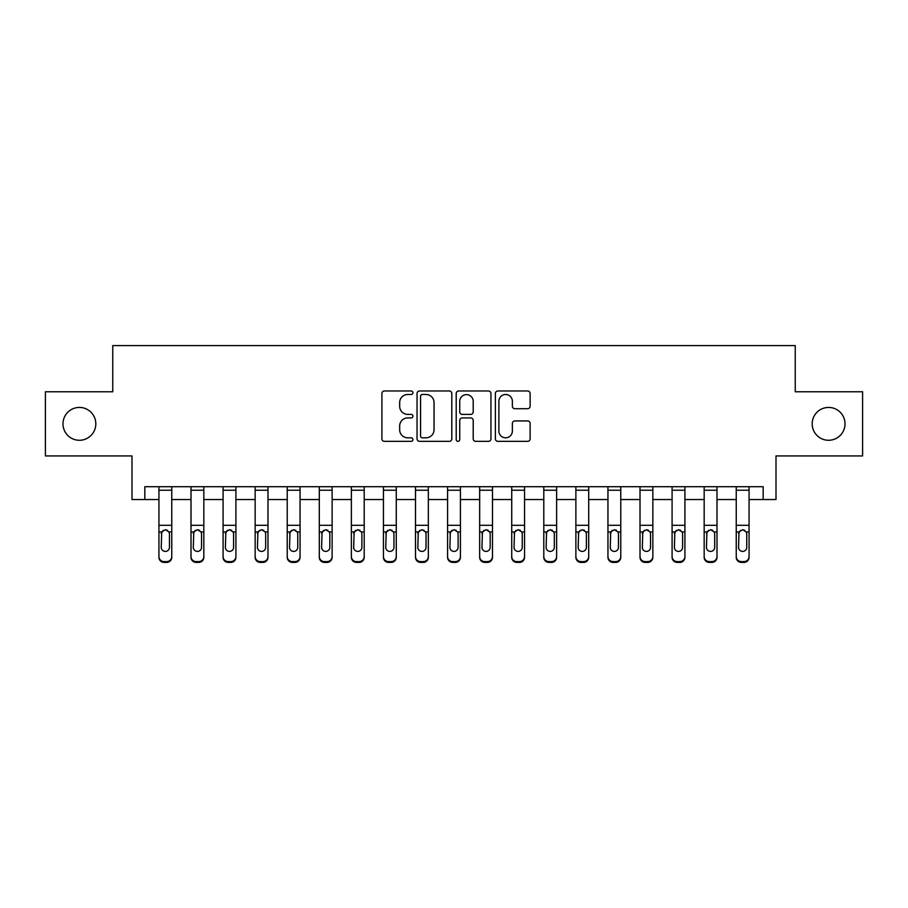 <?xml version="1.0" encoding="UTF-8"?>
<svg xmlns="http://www.w3.org/2000/svg" width="908" height="908" viewBox="0 0 908 908"><rect width="100%" height="100%" fill="white"/><g stroke="black" fill="none" stroke-linecap="round" stroke-linejoin="round"><path stroke-width="1.36" d="M412.947 392.733A1.759 1.759 0 0 0 411.188 390.973L384.424 390.973A2.52 2.52 0 0 0 381.905 393.493L381.905 438.825A2.52 2.52 0 0 0 384.424 441.345L411.188 441.345A1.759 1.759 0 0 0 412.947 439.574A1.759 1.759 0 0 0 411.188 437.815L407.726 437.815A8.059 8.059 0 0 1 399.668 429.756L399.668 425.977A8.059 8.059 0 0 1 407.726 417.918L411.188 417.918A1.759 1.759 0 0 0 412.947 416.159A1.759 1.759 0 0 0 411.188 414.389L407.726 414.389A8.059 8.059 0 0 1 399.668 406.33L399.668 402.55A8.059 8.059 0 0 1 407.726 394.492L411.188 394.492A1.759 1.759 0 0 0 412.947 392.733M812.183 423.854A16.423 16.423 0 0 0 828.607 440.278A16.423 16.423 0 0 0 845.019 423.854A16.423 16.423 0 0 0 828.607 407.431A16.423 16.423 0 0 0 812.183 423.854M62.981 423.854A16.423 16.423 0 0 0 79.393 440.278A16.423 16.423 0 0 0 95.817 423.854A16.423 16.423 0 0 0 79.393 407.431A16.423 16.423 0 0 0 62.981 423.854M527.605 408.725A2.52 2.52 0 0 0 530.124 406.205L530.124 393.493A2.52 2.52 0 0 0 527.605 390.973L497.879 390.973A2.52 2.52 0 0 0 495.371 393.493L495.371 438.825A2.52 2.52 0 0 0 497.879 441.345L527.605 441.345A2.52 2.52 0 0 0 530.124 438.825L530.124 423.457A2.52 2.52 0 0 0 527.605 420.937L514.881 420.937A2.52 2.52 0 0 0 512.362 423.457L512.362 431.073A6.742 6.742 0 0 1 505.631 437.815A6.742 6.742 0 0 1 498.889 431.073L498.889 401.234A6.742 6.742 0 0 1 505.631 394.492A6.742 6.742 0 0 1 512.362 401.234L512.362 406.205A2.52 2.52 0 0 0 514.881 408.725L527.605 408.725M144.826 499.548L144.826 486.711L763.174 486.711L763.174 499.548L776 499.548L776 455.93L862.6 455.93L862.6 391.779L795.249 391.779L795.249 345.596L112.751 345.596L112.751 391.779L45.4 391.779L45.4 455.93L132 455.93L132 499.548L158.934 499.548M451.798 393.493A2.52 2.52 0 0 0 449.278 390.973L419.564 390.973A2.52 2.52 0 0 0 417.044 393.493L417.044 438.825A2.52 2.52 0 0 0 419.564 441.345L449.278 441.345A2.52 2.52 0 0 0 451.798 438.825L451.798 393.493M458.722 390.973L488.436 390.973A2.52 2.52 0 0 1 490.956 393.493L490.956 438.825A2.52 2.52 0 0 1 488.436 441.345L475.724 441.345A2.52 2.52 0 0 1 473.204 438.825L473.204 420.438A2.52 2.52 0 0 0 470.685 417.918L462.251 417.918A2.52 2.52 0 0 0 459.732 420.438L459.732 439.574A1.759 1.759 0 0 1 457.961 441.345A1.759 1.759 0 0 1 456.202 439.574L456.202 393.493A2.52 2.52 0 0 1 458.722 390.973M171.76 499.548L191.009 499.548M203.835 499.548L223.084 499.548M235.91 499.548L255.148 499.548M267.985 499.548L287.223 499.548M300.049 499.548L319.298 499.548M332.124 499.548L351.373 499.548M364.199 499.548L383.437 499.548M396.274 499.548L415.512 499.548M428.338 499.548L447.587 499.548M460.413 499.548L479.662 499.548M492.488 499.548L511.726 499.548M524.563 499.548L543.801 499.548M556.627 499.548L575.876 499.548M588.702 499.548L607.951 499.548M620.777 499.548L640.015 499.548M652.852 499.548L672.09 499.548M684.916 499.548L704.165 499.548M716.991 499.548L736.24 499.548M749.066 499.548L763.174 499.548M422.334 394.492A1.759 1.759 0 0 0 420.563 396.263L420.563 436.056A1.759 1.759 0 0 0 422.334 437.815L425.977 437.815A8.059 8.059 0 0 0 434.047 429.756L434.047 402.55A8.059 8.059 0 0 0 425.977 394.492L422.334 394.492M473.204 401.359A6.742 6.742 0 0 0 466.462 394.617A6.742 6.742 0 0 0 459.732 401.359L459.732 411.869A2.52 2.52 0 0 0 462.251 414.389L470.685 414.389A2.52 2.52 0 0 0 473.204 411.869L473.204 401.359M158.934 532.746L158.934 556.513A5.13 5.096 0 0 0 164.064 561.598L166.629 561.598A5.13 5.096 0 0 0 171.76 556.513L171.76 557.308A5.13 5.096 180 0 1 166.629 562.404L166.629 561.598M169.456 547.342L169.456 533.836L169.456 547.342A4.109 4.075 180 0 1 165.347 551.417A4.109 4.075 180 0 0 169.456 547.342M161.249 548.148L161.249 547.342A4.109 4.075 180 0 0 165.347 551.417M163.213 530.306L161.249 533.518M167.492 530.306L165.347 529.704L169.002 531.94L169.456 533.836M171.76 486.711L171.76 557.308M158.934 486.711L158.934 557.308A5.13 5.096 180 0 0 164.064 562.404L166.629 562.404M158.934 531.94L161.703 531.94L161.249 547.342M161.703 531.94L165.347 529.704M191.009 532.746L191.009 556.513A5.13 5.096 0 0 0 196.139 561.598L198.704 561.598A5.13 5.096 0 0 0 203.835 556.513L203.835 557.308A5.13 5.096 180 0 1 198.704 562.404L198.704 561.598M201.531 547.342L201.531 533.836L201.531 547.342A4.109 4.075 180 0 1 197.422 551.417A4.109 4.075 180 0 0 201.531 547.342M193.313 548.148L193.313 547.342A4.109 4.075 180 0 0 197.422 551.417M195.277 530.306L193.313 533.518M199.567 530.306L197.422 529.704L201.077 531.94L201.531 533.836M223.084 532.746L223.084 556.513A5.13 5.096 0 0 0 228.214 561.598L230.78 561.598A5.13 5.096 0 0 0 235.91 556.513L235.91 557.308A5.13 5.096 180 0 1 230.78 562.404L230.78 561.598M233.594 547.342L233.594 533.836L233.594 547.342A4.109 4.075 180 0 1 229.497 551.417A4.109 4.075 180 0 0 233.594 547.342M225.388 548.148L225.388 547.342A4.109 4.075 180 0 0 229.497 551.417M227.352 530.306L225.388 533.518M231.642 530.306L229.497 529.704L233.14 531.94L233.594 533.836M255.148 532.746L255.148 556.513A5.13 5.096 0 0 0 260.278 561.598L262.855 561.598A5.13 5.096 0 0 0 267.985 556.513L267.985 557.308A5.13 5.096 180 0 1 262.855 562.404L262.855 561.598M265.669 547.342L265.669 533.836L265.669 547.342A4.109 4.075 180 0 1 261.572 551.417A4.109 4.075 180 0 0 265.669 547.342M257.463 548.148L257.463 547.342A4.109 4.075 180 0 0 261.572 551.417M259.427 530.306L257.463 533.518M263.706 530.306L261.572 529.704L265.215 531.94L265.669 533.836M203.835 486.711L203.835 557.308M191.009 486.711L191.009 557.308A5.13 5.096 180 0 0 196.139 562.404L198.704 562.404M191.009 531.94L193.767 531.94L193.313 547.342M193.767 531.94L197.422 529.704M235.91 486.711L235.91 557.308M223.084 486.711L223.084 557.308A5.13 5.096 180 0 0 228.214 562.404L230.78 562.404M223.084 531.94L225.842 531.94L225.388 547.342M225.842 531.94L229.497 529.704M267.985 486.711L267.985 557.308M255.148 486.711L255.148 557.308A5.13 5.096 180 0 0 260.278 562.404L262.855 562.404M255.148 531.94L257.917 531.94L257.463 547.342M257.917 531.94L261.572 529.704M287.223 532.746L287.223 556.513A5.13 5.096 0 0 0 292.353 561.598L294.918 561.598A5.13 5.096 0 0 0 300.049 556.513L300.049 557.308A5.13 5.096 180 0 1 294.918 562.404L294.918 561.598M297.745 547.342L297.745 533.836L297.745 547.342A4.109 4.075 180 0 1 293.636 551.417A4.109 4.075 180 0 0 297.745 547.342M289.538 548.148L289.538 547.342A4.109 4.075 180 0 0 293.636 551.417M291.502 530.306L289.538 533.518M295.781 530.306L293.636 529.704L297.291 531.94L297.745 533.836M300.049 486.711L300.049 557.308M287.223 486.711L287.223 557.308A5.13 5.096 180 0 0 292.353 562.404L294.918 562.404M287.223 531.94L289.993 531.94L289.538 547.342M289.993 531.94L293.636 529.704M319.298 532.746L319.298 556.513A5.13 5.096 0 0 0 324.428 561.598L326.994 561.598A5.13 5.096 0 0 0 332.124 556.513L332.124 557.308A5.13 5.096 180 0 1 326.994 562.404L326.994 561.598M329.82 547.342L329.82 533.836L329.82 547.342A4.109 4.075 180 0 1 325.711 551.417A4.109 4.075 180 0 0 329.82 547.342M321.602 548.148L321.602 547.342A4.109 4.075 180 0 0 325.711 551.417M323.566 530.306L321.602 533.518M327.856 530.306L325.711 529.704L329.366 531.94L329.82 533.836M332.124 486.711L332.124 557.308M319.298 486.711L319.298 557.308A5.13 5.096 180 0 0 324.428 562.404L326.994 562.404M319.298 531.94L322.056 531.94L321.602 547.342M322.056 531.94L325.711 529.704M351.373 532.746L351.373 556.513A5.13 5.096 0 0 0 356.504 561.598L359.069 561.598A5.13 5.096 0 0 0 364.199 556.513L364.199 557.308A5.13 5.096 180 0 1 359.069 562.404L359.069 561.598M361.883 547.342L361.883 533.836L361.883 547.342A4.109 4.075 180 0 1 357.786 551.417A4.109 4.075 180 0 0 361.883 547.342M353.677 548.148L353.677 547.342A4.109 4.075 180 0 0 357.786 551.417M355.641 530.306L353.677 533.518M359.92 530.306L357.786 529.704L361.429 531.94L361.883 533.836M364.199 486.711L364.199 557.308M351.373 486.711L351.373 557.308A5.13 5.096 180 0 0 356.504 562.404L359.069 562.404M351.373 531.94L354.131 531.94L353.677 547.342M354.131 531.94L357.786 529.704M383.437 532.746L383.437 556.513A5.13 5.096 0 0 0 388.567 561.598L391.144 561.598A5.13 5.096 0 0 0 396.274 556.513L396.274 557.308A5.13 5.096 180 0 1 391.144 562.404L391.144 561.598M393.959 547.342L393.959 533.836L393.959 547.342A4.109 4.075 180 0 1 389.861 551.417A4.109 4.075 180 0 0 393.959 547.342M385.752 548.148L385.752 547.342A4.109 4.075 180 0 0 389.861 551.417M387.716 530.306L385.752 533.518M391.995 530.306L389.861 529.704L393.505 531.94L393.959 533.836M396.274 486.711L396.274 557.308M383.437 486.711L383.437 557.308A5.13 5.096 180 0 0 388.567 562.404L391.144 562.404M383.437 531.94L386.206 531.94L385.752 547.342M386.206 531.94L389.861 529.704M415.512 532.746L415.512 556.513A5.13 5.096 0 0 0 420.642 561.598L423.207 561.598A5.13 5.096 0 0 0 428.338 556.513L428.338 557.308A5.13 5.096 180 0 1 423.207 562.404L423.207 561.598M426.034 547.342L426.034 533.836L426.034 547.342A4.109 4.075 180 0 1 421.925 551.417A4.109 4.075 180 0 0 426.034 547.342M417.828 548.148L417.828 547.342A4.109 4.075 180 0 0 421.925 551.417M419.791 530.306L417.828 533.518M424.07 530.306L421.925 529.704L425.58 531.94L426.034 533.836M428.338 486.711L428.338 557.308M415.512 486.711L415.512 557.308A5.13 5.096 180 0 0 420.642 562.404L423.207 562.404M415.512 531.94L418.282 531.94L417.828 547.342M418.282 531.94L421.925 529.704M447.587 532.746L447.587 556.513A5.13 5.096 0 0 0 452.717 561.598L455.283 561.598A5.13 5.096 0 0 0 460.413 556.513L460.413 557.308A5.13 5.096 180 0 1 455.283 562.404L455.283 561.598M458.109 547.342L458.109 533.836L458.109 547.342A4.109 4.075 180 0 1 454 551.417A4.109 4.075 180 0 0 458.109 547.342M449.891 548.148L449.891 547.342A4.109 4.075 180 0 0 454 551.417M451.855 530.306L449.891 533.518M456.145 530.306L454 529.704L457.655 531.94L458.109 533.836M460.413 486.711L460.413 557.308M447.587 486.711L447.587 557.308A5.13 5.096 180 0 0 452.717 562.404L455.283 562.404M447.587 531.94L450.345 531.94L449.891 547.342M450.345 531.94L454 529.704M479.662 532.746L479.662 556.513A5.13 5.096 0 0 0 484.793 561.598L487.358 561.598A5.13 5.096 0 0 0 492.488 556.513L492.488 557.308A5.13 5.096 180 0 1 487.358 562.404L487.358 561.598M490.172 547.342L490.172 533.836L490.172 547.342A4.109 4.075 180 0 1 486.075 551.417A4.109 4.075 180 0 0 490.172 547.342M481.966 548.148L481.966 547.342A4.109 4.075 180 0 0 486.075 551.417M483.93 530.306L481.966 533.518M488.209 530.306L486.075 529.704L489.718 531.94L490.172 533.836M492.488 486.711L492.488 557.308M479.662 486.711L479.662 557.308A5.13 5.096 180 0 0 484.793 562.404L487.358 562.404M479.662 531.94L482.42 531.94L481.966 547.342M482.42 531.94L486.075 529.704M511.726 532.746L511.726 556.513A5.13 5.096 0 0 0 516.856 561.598L519.433 561.598A5.13 5.096 0 0 0 524.563 556.513L524.563 557.308A5.13 5.096 180 0 1 519.433 562.404L519.433 561.598M522.248 547.342L522.248 533.836L522.248 547.342A4.109 4.075 180 0 1 518.139 551.417A4.109 4.075 180 0 0 522.248 547.342M514.041 548.148L514.041 547.342A4.109 4.075 180 0 0 518.139 551.417M516.005 530.306L514.041 533.518M520.284 530.306L518.139 529.704L521.794 531.94L522.248 533.836M524.563 486.711L524.563 557.308M511.726 486.711L511.726 557.308A5.13 5.096 180 0 0 516.856 562.404L519.433 562.404M511.726 531.94L514.495 531.94L514.041 547.342M514.495 531.94L518.139 529.704M543.801 532.746L543.801 556.513A5.13 5.096 0 0 0 548.931 561.598L551.496 561.598A5.13 5.096 0 0 0 556.627 556.513L556.627 557.308A5.13 5.096 180 0 1 551.496 562.404L551.496 561.598M554.323 547.342L554.323 533.836L554.323 547.342A4.109 4.075 180 0 1 550.214 551.417A4.109 4.075 180 0 0 554.323 547.342M546.117 548.148L546.117 547.342A4.109 4.075 180 0 0 550.214 551.417M548.08 530.306L546.117 533.518M552.359 530.306L550.214 529.704L553.869 531.94L554.323 533.836M556.627 486.711L556.627 557.308M543.801 486.711L543.801 557.308A5.13 5.096 180 0 0 548.931 562.404L551.496 562.404M543.801 531.94L546.571 531.94L546.117 547.342M546.571 531.94L550.214 529.704M575.876 532.746L575.876 556.513A5.13 5.096 0 0 0 581.006 561.598L583.572 561.598A5.13 5.096 0 0 0 588.702 556.513L588.702 557.308A5.13 5.096 180 0 1 583.572 562.404L583.572 561.598M586.398 547.342L586.398 533.836L586.398 547.342A4.109 4.075 180 0 1 582.289 551.417A4.109 4.075 180 0 0 586.398 547.342M578.18 548.148L578.18 547.342A4.109 4.075 180 0 0 582.289 551.417M580.144 530.306L578.18 533.518M584.434 530.306L582.289 529.704L585.944 531.94L586.398 533.836M588.702 486.711L588.702 557.308M575.876 486.711L575.876 557.308A5.13 5.096 180 0 0 581.006 562.404L583.572 562.404M575.876 531.94L578.634 531.94L578.18 547.342M578.634 531.94L582.289 529.704M607.951 532.746L607.951 556.513A5.13 5.096 0 0 0 613.082 561.598L615.647 561.598A5.13 5.096 0 0 0 620.777 556.513L620.777 557.308A5.13 5.096 180 0 1 615.647 562.404L615.647 561.598M618.462 547.342L618.462 533.836L618.462 547.342A4.109 4.075 180 0 1 614.364 551.417A4.109 4.075 180 0 0 618.462 547.342M610.255 548.148L610.255 547.342A4.109 4.075 180 0 0 614.364 551.417M612.219 530.306L610.255 533.518M616.498 530.306L614.364 529.704L618.008 531.94L618.462 533.836M620.777 486.711L620.777 557.308M607.951 486.711L607.951 557.308A5.13 5.096 180 0 0 613.082 562.404L615.647 562.404M607.951 531.94L610.709 531.94L610.255 547.342M610.709 531.94L614.364 529.704M640.015 532.746L640.015 556.513A5.13 5.096 0 0 0 645.145 561.598L647.722 561.598A5.13 5.096 0 0 0 652.852 556.513L652.852 557.308A5.13 5.096 180 0 1 647.722 562.404L647.722 561.598M650.537 547.342L650.537 533.836L650.537 547.342A4.109 4.075 180 0 1 646.428 551.417A4.109 4.075 180 0 0 650.537 547.342M642.331 548.148L642.331 547.342A4.109 4.075 180 0 0 646.428 551.417M644.294 530.306L642.331 533.518M648.573 530.306L646.428 529.704L650.083 531.94L650.537 533.836M652.852 486.711L652.852 557.308M640.015 486.711L640.015 557.308A5.13 5.096 180 0 0 645.145 562.404L647.722 562.404M640.015 531.94L642.785 531.94L642.331 547.342M642.785 531.94L646.428 529.704M672.09 532.746L672.09 556.513A5.13 5.096 0 0 0 677.22 561.598L679.786 561.598A5.13 5.096 0 0 0 684.916 556.513L684.916 557.308A5.13 5.096 180 0 1 679.786 562.404L679.786 561.598M682.612 547.342L682.612 533.836L682.612 547.342A4.109 4.075 180 0 1 678.503 551.417A4.109 4.075 180 0 0 682.612 547.342M674.406 548.148L674.406 547.342A4.109 4.075 180 0 0 678.503 551.417M676.358 530.306L674.406 533.518M680.648 530.306L678.503 529.704L682.158 531.94L682.612 533.836M684.916 486.711L684.916 557.308M672.09 486.711L672.09 557.308A5.13 5.096 180 0 0 677.22 562.404L679.786 562.404M672.09 531.94L674.86 531.94L674.406 547.342M674.86 531.94L678.503 529.704M704.165 532.746L704.165 556.513A5.13 5.096 0 0 0 709.296 561.598L711.861 561.598A5.13 5.096 0 0 0 716.991 556.513L716.991 557.308A5.13 5.096 180 0 1 711.861 562.404L711.861 561.598M714.687 547.342L714.687 533.836L714.687 547.342A4.109 4.075 180 0 1 710.578 551.417A4.109 4.075 180 0 0 714.687 547.342M706.469 548.148L706.469 547.342A4.109 4.075 180 0 0 710.578 551.417M708.433 530.306L706.469 533.518M712.723 530.306L710.578 529.704L714.233 531.94L714.687 533.836M716.991 486.711L716.991 557.308M704.165 486.711L704.165 557.308A5.13 5.096 180 0 0 709.296 562.404L711.861 562.404M704.165 531.94L706.923 531.94L706.469 547.342M706.923 531.94L710.578 529.704M736.24 532.746L736.24 556.513A5.13 5.096 0 0 0 741.371 561.598L743.936 561.598A5.13 5.096 0 0 0 749.066 556.513L749.066 557.308A5.13 5.096 180 0 1 743.936 562.404L743.936 561.598M746.751 547.342L746.751 533.836L746.751 547.342A4.109 4.075 180 0 1 742.653 551.417A4.109 4.075 180 0 0 746.751 547.342M738.545 548.148L738.545 547.342A4.109 4.075 180 0 0 742.653 551.417M740.508 530.306L738.545 533.518M744.787 530.306L742.653 529.704L746.297 531.94L746.751 533.836M749.066 486.711L749.066 557.308M736.24 486.711L736.24 557.308A5.13 5.096 180 0 0 741.371 562.404L743.936 562.404M736.24 531.94L738.999 531.94L738.545 547.342M738.999 531.94L742.653 529.704M169.002 531.94L171.76 531.94M158.934 525.301L171.76 525.301M158.934 490.229L171.76 490.229M164.064 561.598L164.064 562.404M201.077 531.94L203.835 531.94M191.009 525.301L203.835 525.301M191.009 490.229L203.835 490.229M196.139 561.598L196.139 562.404M233.14 531.94L235.91 531.94M223.084 525.301L235.91 525.301M223.084 490.229L235.91 490.229M228.214 561.598L228.214 562.404M265.215 531.94L267.985 531.94M255.148 525.301L267.985 525.301M255.148 490.229L267.985 490.229M260.278 561.598L260.278 562.404M297.291 531.94L300.049 531.94M287.223 525.301L300.049 525.301M287.223 490.229L300.049 490.229M292.353 561.598L292.353 562.404M329.366 531.94L332.124 531.94M319.298 525.301L332.124 525.301M319.298 490.229L332.124 490.229M324.428 561.598L324.428 562.404M361.429 531.94L364.199 531.94M351.373 525.301L364.199 525.301M351.373 490.229L364.199 490.229M356.504 561.598L356.504 562.404M393.505 531.94L396.274 531.94M383.437 525.301L396.274 525.301M383.437 490.229L396.274 490.229M388.567 561.598L388.567 562.404M425.58 531.94L428.338 531.94M415.512 525.301L428.338 525.301M415.512 490.229L428.338 490.229M420.642 561.598L420.642 562.404M457.655 531.94L460.413 531.94M447.587 525.301L460.413 525.301M447.587 490.229L460.413 490.229M452.717 561.598L452.717 562.404M489.718 531.94L492.488 531.94M479.662 525.301L492.488 525.301M479.662 490.229L492.488 490.229M484.793 561.598L484.793 562.404M521.794 531.94L524.563 531.94M511.726 525.301L524.563 525.301M511.726 490.229L524.563 490.229M516.856 561.598L516.856 562.404M553.869 531.94L556.627 531.94M543.801 525.301L556.627 525.301M543.801 490.229L556.627 490.229M548.931 561.598L548.931 562.404M585.944 531.94L588.702 531.94M575.876 525.301L588.702 525.301M575.876 490.229L588.702 490.229M581.006 561.598L581.006 562.404M618.008 531.94L620.777 531.94M607.951 525.301L620.777 525.301M607.951 490.229L620.777 490.229M613.082 561.598L613.082 562.404M650.083 531.94L652.852 531.94M640.015 525.301L652.852 525.301M640.015 490.229L652.852 490.229M645.145 561.598L645.145 562.404M682.158 531.94L684.916 531.94M672.09 525.301L684.916 525.301M672.09 490.229L684.916 490.229M677.22 561.598L677.22 562.404M714.233 531.94L716.991 531.94M704.165 525.301L716.991 525.301M704.165 490.229L716.991 490.229M709.296 561.598L709.296 562.404M746.297 531.94L749.066 531.94M736.24 525.301L749.066 525.301M736.24 490.229L749.066 490.229M741.371 561.598L741.371 562.404"/></g></svg>
